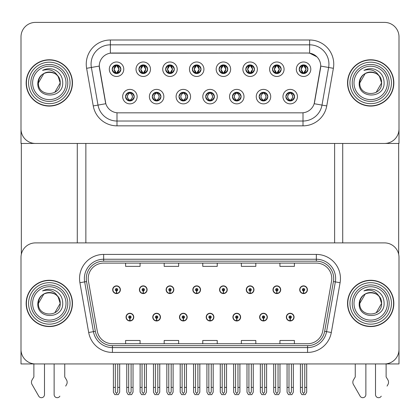 <?xml version="1.0" encoding="UTF-8"?>
<svg xmlns="http://www.w3.org/2000/svg" width="420" height="420" viewBox="0 0 420 420"><rect width="100%" height="100%" fill="white"/><g stroke="black" fill="none" stroke-linecap="round" stroke-linejoin="round"><path stroke-width="0.63" d="M206.189 317.116A3.859 3.859 0 0 0 210.047 320.975A3.859 3.859 0 0 0 213.906 317.116A3.859 3.859 0 0 0 210.047 313.257A3.859 3.859 0 0 0 206.189 317.116M232.906 317.116A3.859 3.859 0 0 0 236.765 320.975A3.859 3.859 0 0 0 240.623 317.116A3.859 3.859 0 0 0 236.765 313.257A3.859 3.859 0 0 0 232.906 317.116M179.471 317.116A3.859 3.859 0 0 0 183.33 320.975A3.859 3.859 0 0 0 187.189 317.116A3.859 3.859 0 0 0 183.33 313.257A3.859 3.859 0 0 0 179.471 317.116M152.754 317.116A3.859 3.859 0 0 0 156.613 320.975A3.859 3.859 0 0 0 160.472 317.116A3.859 3.859 0 0 0 156.613 313.257A3.859 3.859 0 0 0 152.754 317.116M126.037 317.116A3.859 3.859 0 0 0 129.895 320.975A3.859 3.859 0 0 0 133.754 317.116A3.859 3.859 0 0 0 129.895 313.257A3.859 3.859 0 0 0 126.037 317.116M259.623 317.116A3.859 3.859 0 0 0 263.482 320.975A3.859 3.859 0 0 0 267.341 317.116A3.859 3.859 0 0 0 263.482 313.257A3.859 3.859 0 0 0 259.623 317.116M272.984 289.721A3.859 3.859 0 0 0 276.843 293.58A3.859 3.859 0 0 0 280.702 289.721A3.859 3.859 0 0 0 276.843 285.863A3.859 3.859 0 0 0 272.984 289.721M246.267 289.721A3.859 3.859 0 0 0 250.126 293.58A3.859 3.859 0 0 0 253.984 289.721A3.859 3.859 0 0 0 250.126 285.863A3.859 3.859 0 0 0 246.267 289.721M219.55 289.721A3.859 3.859 0 0 0 223.409 293.58A3.859 3.859 0 0 0 227.267 289.721A3.859 3.859 0 0 0 223.409 285.863A3.859 3.859 0 0 0 219.55 289.721M192.833 289.721A3.859 3.859 0 0 0 196.691 293.58A3.859 3.859 0 0 0 200.55 289.721A3.859 3.859 0 0 0 196.691 285.863A3.859 3.859 0 0 0 192.833 289.721M166.115 289.721A3.859 3.859 0 0 0 169.974 293.58A3.859 3.859 0 0 0 173.828 289.721A3.859 3.859 0 0 0 169.974 285.863A3.859 3.859 0 0 0 166.115 289.721M139.398 289.721A3.859 3.859 0 0 0 143.257 293.58A3.859 3.859 0 0 0 147.11 289.721A3.859 3.859 0 0 0 143.257 285.863A3.859 3.859 0 0 0 139.398 289.721M112.681 289.721A3.859 3.859 0 0 0 116.534 293.58A3.859 3.859 0 0 0 120.393 289.721A3.859 3.859 0 0 0 116.534 285.863A3.859 3.859 0 0 0 112.681 289.721M286.34 317.116A3.859 3.859 0 0 0 290.199 320.975A3.859 3.859 0 0 0 294.058 317.116A3.859 3.859 0 0 0 290.199 313.257A3.859 3.859 0 0 0 286.34 317.116M299.702 289.721A3.859 3.859 0 0 0 303.56 293.58A3.859 3.859 0 0 0 307.419 289.721A3.859 3.859 0 0 0 303.56 285.863A3.859 3.859 0 0 0 299.702 289.721M399 363.946L399 257.36A14.469 14.469 0 0 0 384.531 242.897L35.469 242.897A14.469 14.469 0 0 0 21 257.36L21 363.946L399 363.946M85.864 143.451L85.864 242.897M334.619 143.451L334.619 242.897M112.198 69.232A4.342 4.342 0 0 0 116.534 73.573A4.342 4.342 0 0 0 120.876 69.232A4.342 4.342 0 0 0 116.534 64.89A4.342 4.342 0 0 0 112.198 69.232L112.235 69.232C113.096 66.869 114.219 65.699 115.615 65.725L115.322 65.063M109.305 69.232A7.234 7.234 0 0 0 116.534 76.466A7.234 7.234 0 0 0 123.769 69.232A7.234 7.234 0 0 0 116.534 61.997A7.234 7.234 0 0 0 109.305 69.232M178.988 96.621A4.342 4.342 0 0 0 183.33 100.963A4.342 4.342 0 0 0 187.672 96.621A4.342 4.342 0 0 0 183.33 92.285A4.342 4.342 0 0 0 178.988 96.621L179.03 96.621C179.855 98.963 180.978 100.128 182.411 100.133L182.926 100.133C180.054 97.792 180.054 95.456 182.926 93.114L182.411 93.114C181.004 93.088 179.881 94.258 179.03 96.621M176.096 96.621A7.234 7.234 0 0 0 183.33 103.856A7.234 7.234 0 0 0 190.565 96.621A7.234 7.234 0 0 0 183.33 89.392A7.234 7.234 0 0 0 176.096 96.621M152.271 96.621A4.342 4.342 0 0 0 156.613 100.963A4.342 4.342 0 0 0 160.954 96.621A4.342 4.342 0 0 0 156.613 92.285A4.342 4.342 0 0 0 152.271 96.621L152.313 96.621C153.137 98.963 154.261 100.128 155.694 100.133L156.209 100.133C153.337 97.792 153.337 95.456 156.209 93.114L155.694 93.114C154.287 93.088 153.163 94.258 152.313 96.621M149.378 96.621A7.234 7.234 0 0 0 156.613 103.856A7.234 7.234 0 0 0 163.847 96.621A7.234 7.234 0 0 0 156.613 89.392A7.234 7.234 0 0 0 149.378 96.621M259.145 96.621A4.342 4.342 0 0 0 263.482 100.963A4.342 4.342 0 0 0 267.824 96.621A4.342 4.342 0 0 0 263.482 92.285A4.342 4.342 0 0 0 259.145 96.621L259.182 96.621C260.006 98.963 261.135 100.128 262.568 100.133L263.078 100.133C260.206 97.792 260.206 95.456 263.078 93.114L262.568 93.114C261.161 93.088 260.033 94.258 259.182 96.621M256.247 96.621A7.234 7.234 0 0 0 263.482 103.856A7.234 7.234 0 0 0 270.716 96.621A7.234 7.234 0 0 0 263.482 89.392A7.234 7.234 0 0 0 256.247 96.621M219.067 69.232A4.342 4.342 0 0 0 223.409 73.573A4.342 4.342 0 0 0 227.745 69.232A4.342 4.342 0 0 0 223.409 64.89A4.342 4.342 0 0 0 219.067 69.232L219.109 69.232C219.965 66.869 221.093 65.699 222.49 65.725L222.196 65.063M216.174 69.232A7.234 7.234 0 0 0 223.409 76.466A7.234 7.234 0 0 0 230.643 69.232A7.234 7.234 0 0 0 223.409 61.997A7.234 7.234 0 0 0 216.174 69.232M272.501 69.232A4.342 4.342 0 0 0 276.843 73.573A4.342 4.342 0 0 0 281.185 69.232A4.342 4.342 0 0 0 276.843 64.89A4.342 4.342 0 0 0 272.501 69.232L272.543 69.232C273.399 66.869 274.528 65.699 275.924 65.725L275.63 65.063M269.608 69.232A7.234 7.234 0 0 0 276.843 76.466A7.234 7.234 0 0 0 284.078 69.232A7.234 7.234 0 0 0 276.843 61.997A7.234 7.234 0 0 0 269.608 69.232M125.554 96.621A4.342 4.342 0 0 0 129.895 100.963A4.342 4.342 0 0 0 134.237 96.621A4.342 4.342 0 0 0 129.895 92.285A4.342 4.342 0 0 0 125.554 96.621L125.596 96.621C126.42 98.963 127.544 100.128 128.977 100.133L129.491 100.133C126.62 97.792 126.62 95.456 129.491 93.114L128.977 93.114C127.57 93.088 126.441 94.258 125.596 96.621M122.661 96.621A7.234 7.234 0 0 0 129.895 103.856A7.234 7.234 0 0 0 137.13 96.621A7.234 7.234 0 0 0 129.895 89.392A7.234 7.234 0 0 0 122.661 96.621M192.35 69.232A4.342 4.342 0 0 0 196.691 73.573A4.342 4.342 0 0 0 201.028 69.232A4.342 4.342 0 0 0 196.691 64.89A4.342 4.342 0 0 0 192.35 69.232L192.392 69.232C193.247 66.869 194.371 65.699 195.773 65.725L195.473 65.063M189.457 69.232A7.234 7.234 0 0 0 196.691 76.466A7.234 7.234 0 0 0 203.926 69.232A7.234 7.234 0 0 0 196.691 61.997A7.234 7.234 0 0 0 189.457 69.232M138.915 69.232A4.342 4.342 0 0 0 143.257 73.573A4.342 4.342 0 0 0 147.593 69.232A4.342 4.342 0 0 0 143.257 64.89A4.342 4.342 0 0 0 138.915 69.232L138.957 69.232C139.813 66.869 140.936 65.699 142.338 65.725L142.039 65.063M136.022 69.232A7.234 7.234 0 0 0 143.257 76.466A7.234 7.234 0 0 0 150.486 69.232A7.234 7.234 0 0 0 143.257 61.997A7.234 7.234 0 0 0 136.022 69.232M165.632 69.232A4.342 4.342 0 0 0 169.974 73.573A4.342 4.342 0 0 0 174.31 69.232A4.342 4.342 0 0 0 169.974 64.89A4.342 4.342 0 0 0 165.632 69.232L165.674 69.232C166.53 66.869 167.653 65.699 169.055 65.725L168.756 65.063M162.74 69.232A7.234 7.234 0 0 0 169.974 76.466A7.234 7.234 0 0 0 177.209 69.232A7.234 7.234 0 0 0 169.974 61.997A7.234 7.234 0 0 0 162.74 69.232M232.423 96.621A4.342 4.342 0 0 0 236.765 100.963A4.342 4.342 0 0 0 241.106 96.621A4.342 4.342 0 0 0 236.765 92.285A4.342 4.342 0 0 0 232.423 96.621L232.465 96.621C233.289 98.963 234.418 100.128 235.851 100.133L236.36 100.133C233.489 97.792 233.489 95.456 236.36 93.114L235.851 93.114C234.444 93.088 233.315 94.258 232.465 96.621M229.53 96.621A7.234 7.234 0 0 0 236.765 103.856A7.234 7.234 0 0 0 243.999 96.621A7.234 7.234 0 0 0 236.765 89.392A7.234 7.234 0 0 0 229.53 96.621M205.706 96.621A4.342 4.342 0 0 0 210.047 100.963A4.342 4.342 0 0 0 214.389 96.621A4.342 4.342 0 0 0 210.047 92.285A4.342 4.342 0 0 0 205.706 96.621L205.748 96.621C206.572 98.963 207.701 100.128 209.129 100.133L209.643 100.133C206.771 97.792 206.771 95.456 209.643 93.114L209.129 93.114C207.722 93.088 206.598 94.258 205.748 96.621M202.813 96.621A7.234 7.234 0 0 0 210.047 103.856A7.234 7.234 0 0 0 217.282 96.621A7.234 7.234 0 0 0 210.047 89.392A7.234 7.234 0 0 0 202.813 96.621M299.219 69.232A4.342 4.342 0 0 0 303.56 73.573A4.342 4.342 0 0 0 307.902 69.232A4.342 4.342 0 0 0 303.56 64.89A4.342 4.342 0 0 0 299.219 69.232L299.26 69.232C300.116 66.869 301.245 65.699 302.642 65.725L302.348 65.063M296.326 69.232A7.234 7.234 0 0 0 303.56 76.466A7.234 7.234 0 0 0 310.795 69.232A7.234 7.234 0 0 0 303.56 61.997A7.234 7.234 0 0 0 296.326 69.232M245.784 69.232A4.342 4.342 0 0 0 250.126 73.573A4.342 4.342 0 0 0 254.468 69.232A4.342 4.342 0 0 0 250.126 64.89A4.342 4.342 0 0 0 245.784 69.232L245.826 69.232C246.682 66.869 247.81 65.699 249.207 65.725L248.913 65.063M242.891 69.232A7.234 7.234 0 0 0 250.126 76.466A7.234 7.234 0 0 0 257.36 69.232A7.234 7.234 0 0 0 250.126 61.997A7.234 7.234 0 0 0 242.891 69.232M285.863 96.621A4.342 4.342 0 0 0 290.199 100.963A4.342 4.342 0 0 0 294.541 96.621A4.342 4.342 0 0 0 290.199 92.285A4.342 4.342 0 0 0 285.863 96.621L285.899 96.621C286.724 98.963 287.852 100.128 289.286 100.133L289.8 100.133C286.928 97.792 286.928 95.456 289.8 93.114L289.286 93.114C287.879 93.088 286.75 94.258 285.899 96.621M282.965 96.621A7.234 7.234 0 0 0 290.199 103.856A7.234 7.234 0 0 0 297.433 96.621A7.234 7.234 0 0 0 290.199 89.392A7.234 7.234 0 0 0 282.965 96.621M99.272 66.05A13.02 13.02 0 0 0 99.472 68.308L105.42 102.065A13.02 13.02 0 0 0 118.246 112.828L301.754 112.828A13.02 13.02 0 0 0 314.58 102.065L320.528 68.308A13.02 13.02 0 0 0 307.708 53.025L112.292 53.025A13.02 13.02 0 0 0 99.272 66.05L99.414 64.118M21 36.871L21 143.451L399 143.451L399 36.871A14.469 14.469 0 0 0 384.531 22.402L35.469 22.402A14.469 14.469 0 0 0 21 36.871L21 128.982A14.469 14.469 0 0 0 35.469 143.451L384.531 143.451A14.469 14.469 0 0 0 399 128.982L399 36.871M26.161 303.419A23.147 23.147 0 0 0 49.308 326.566A23.147 23.147 0 0 0 72.455 303.419A23.147 23.147 0 0 0 49.308 280.271A23.147 23.147 0 0 0 26.161 303.419M347.545 303.419A23.147 23.147 0 0 0 370.692 326.566A23.147 23.147 0 0 0 393.839 303.419A23.147 23.147 0 0 0 370.692 280.271A23.147 23.147 0 0 0 347.545 303.419M88.226 278.534A15.435 15.435 0 0 1 103.661 263.104L316.339 263.104A15.435 15.435 0 0 1 331.538 281.216L322.76 330.986A15.435 15.435 0 0 1 307.566 343.739L112.434 343.739A15.435 15.435 0 0 1 97.24 330.986L88.463 281.216A15.435 15.435 0 0 1 88.226 278.534M86.299 278.534A17.362 17.362 0 0 0 86.562 281.547L95.34 331.317A17.362 17.362 0 0 0 112.434 345.665L307.566 345.665A17.362 17.362 0 0 0 324.66 331.317L333.438 281.547A17.362 17.362 0 0 0 316.339 261.172L103.661 261.172A17.362 17.362 0 0 0 86.299 278.534M79.916 282.723A24.113 24.113 0 0 1 103.661 254.42L316.339 254.42A24.113 24.113 0 0 1 340.084 282.723L331.312 332.493A24.113 24.113 0 0 1 307.566 352.417L112.434 352.417A24.113 24.113 0 0 1 88.688 332.493L79.916 282.723L84.662 281.883A19.289 19.289 0 0 1 103.661 259.245L316.339 259.245A19.289 19.289 0 0 1 335.339 281.883L326.56 331.653A19.289 19.289 0 0 1 307.566 347.597L112.434 347.597A19.289 19.289 0 0 1 93.439 331.653L84.662 281.883A19.289 19.289 0 0 1 84.367 278.534M384.531 242.897L35.469 242.897M21 257.36L21 349.477A14.469 14.469 0 0 0 35.469 363.946L384.531 363.946A14.469 14.469 0 0 0 399 349.477L399 257.36M202.766 263.104L202.766 266.369L217.234 266.369L217.234 263.104M164.183 263.104L164.183 266.369L178.652 266.369L178.652 263.104M125.601 263.104L125.601 266.369L140.07 266.369L140.07 263.104M241.348 263.104L241.348 266.369L255.817 266.369L255.817 263.104M279.93 263.104L279.93 266.369L294.399 266.369L294.399 263.104M217.234 343.739L217.234 340.473L202.766 340.473L202.766 343.739M178.652 343.739L178.652 340.473L164.183 340.473L164.183 343.739M140.07 343.739L140.07 340.473L125.601 340.473L125.601 343.739M255.817 343.739L255.817 340.473L241.348 340.473L241.348 343.739M294.399 343.739L294.399 340.473L279.93 340.473L279.93 343.739M26.161 82.929A23.147 23.147 0 0 0 49.308 106.076A23.147 23.147 0 0 0 72.455 82.929A23.147 23.147 0 0 0 49.308 59.777A23.147 23.147 0 0 0 26.161 82.929M347.545 82.929A23.147 23.147 0 0 0 370.692 106.076A23.147 23.147 0 0 0 393.839 82.929A23.147 23.147 0 0 0 370.692 59.777A23.147 23.147 0 0 0 347.545 82.929M110.365 40.005L309.635 40.005A24.113 24.113 0 0 1 333.385 68.308L326.75 105.924A24.113 24.113 0 0 1 303.004 125.848L116.996 125.848A24.113 24.113 0 0 1 93.251 105.924L86.614 68.308A24.113 24.113 0 0 1 110.365 40.005L110.365 44.83L309.635 44.83A19.289 19.289 0 0 1 328.634 67.468L321.998 105.084A19.289 19.289 0 0 1 303.004 121.028L116.996 121.028A19.289 19.289 0 0 1 98.002 105.084L91.366 67.468A19.289 19.289 0 0 1 110.365 44.83L110.365 53.172L307.708 53.025L309.635 53.172L316.911 56.842M301.754 112.828L118.246 112.828M333.385 68.308L320.728 66.076L314.176 103.709L326.75 105.924M93.251 105.924L105.824 103.709L99.272 66.076L91.366 67.468A19.289 19.289 0 0 1 91.072 64.118M314.58 102.065L314.501 102.48M105.499 102.48L105.42 102.065M384.531 22.402L35.469 22.402M291.406 363.946L291.406 391.86L290.199 393.582L288.997 391.86L288.997 387.382L287.065 387.382L287.065 392.207L288.456 394.616L291.942 394.616L293.333 392.207L293.333 363.946M290.147 318.318L290.042 320.728A3.617 3.617 0 0 1 286.582 317.116A3.617 3.617 0 0 1 290.199 313.498A3.617 3.617 0 0 1 293.816 317.116A3.617 3.617 0 0 1 290.356 320.728L290.252 318.318A1.208 1.208 0 0 0 291.406 317.116A1.208 1.208 0 0 0 290.199 315.908A1.208 1.208 0 0 0 288.997 317.116A1.208 1.208 0 0 0 290.147 318.318L290.178 317.599A0.483 0.483 0 0 1 289.716 317.116A0.483 0.483 0 0 1 290.199 316.633A0.483 0.483 0 0 1 290.682 317.116A0.483 0.483 0 0 1 290.22 317.599L290.252 318.318M287.065 363.946L287.065 387.382M288.997 363.946L288.997 387.382M291.406 387.382L293.333 387.382M304.768 363.946L304.768 391.86L303.56 393.582L302.353 391.86L302.353 387.382L300.426 387.382L300.426 392.207L301.817 394.616L305.303 394.616L306.695 392.207L306.695 363.946M303.508 290.929L303.403 293.339A3.617 3.617 0 0 1 299.943 289.721A3.617 3.617 0 0 1 303.56 286.104A3.617 3.617 0 0 1 307.178 289.721A3.617 3.617 0 0 1 303.718 293.339L303.613 290.929A1.208 1.208 0 0 0 304.768 289.721A1.208 1.208 0 0 0 303.56 288.519A1.208 1.208 0 0 0 302.353 289.721A1.208 1.208 0 0 0 303.508 290.929L303.539 290.204A0.483 0.483 0 0 1 303.077 289.721A0.483 0.483 0 0 1 303.56 289.238A0.483 0.483 0 0 1 304.043 289.721A0.483 0.483 0 0 1 303.581 290.204L303.613 290.929M300.426 363.946L300.426 387.382M302.353 363.946L302.353 387.382M304.768 387.382L306.695 387.382M264.689 363.946L264.689 391.86L263.482 393.582L262.279 391.86L262.279 387.382L260.348 387.382L260.348 392.207L261.739 394.616L265.225 394.616L266.616 392.207L266.616 363.946M263.429 318.318L263.324 320.728A3.617 3.617 0 0 1 259.865 317.116A3.617 3.617 0 0 1 263.482 313.498A3.617 3.617 0 0 1 267.099 317.116A3.617 3.617 0 0 1 263.639 320.728L263.534 318.318A1.208 1.208 0 0 0 264.689 317.116A1.208 1.208 0 0 0 263.482 315.908A1.208 1.208 0 0 0 262.279 317.116A1.208 1.208 0 0 0 263.429 318.318L263.461 317.599A0.483 0.483 0 0 1 262.999 317.116A0.483 0.483 0 0 1 263.482 316.633A0.483 0.483 0 0 1 263.965 317.116A0.483 0.483 0 0 1 263.503 317.599L263.534 318.318M260.348 363.946L260.348 387.382M262.279 363.946L262.279 387.382M264.689 387.382L266.616 387.382M237.972 363.946L237.972 391.86L236.765 393.582L235.562 391.86L235.562 387.382L233.63 387.382L233.63 392.207L235.022 394.616L238.508 394.616L239.899 392.207L239.899 363.946M236.712 318.318L236.607 320.728A3.617 3.617 0 0 1 233.147 317.116A3.617 3.617 0 0 1 236.765 313.498A3.617 3.617 0 0 1 240.382 317.116A3.617 3.617 0 0 1 236.922 320.728L236.817 318.318A1.208 1.208 0 0 0 237.972 317.116A1.208 1.208 0 0 0 236.765 315.908A1.208 1.208 0 0 0 235.562 317.116A1.208 1.208 0 0 0 236.712 318.318L236.744 317.599A0.483 0.483 0 0 1 236.282 317.116A0.483 0.483 0 0 1 236.765 316.633A0.483 0.483 0 0 1 237.248 317.116A0.483 0.483 0 0 1 236.786 317.599L236.817 318.318M233.63 363.946L233.63 387.382M235.562 363.946L235.562 387.382M237.972 387.382L239.899 387.382M211.255 363.946L211.255 391.86L210.047 393.582L208.845 391.86L208.845 387.382L206.913 387.382L206.913 392.207L208.304 394.616L211.79 394.616L213.181 392.207L213.181 363.946M209.995 318.318L209.89 320.728A3.617 3.617 0 0 1 206.43 317.116A3.617 3.617 0 0 1 210.047 313.498A3.617 3.617 0 0 1 213.665 317.116A3.617 3.617 0 0 1 210.205 320.728L210.1 318.318A1.208 1.208 0 0 0 211.255 317.116A1.208 1.208 0 0 0 210.047 315.908A1.208 1.208 0 0 0 208.845 317.116A1.208 1.208 0 0 0 209.995 318.318L210.026 317.599A0.483 0.483 0 0 1 209.564 317.116A0.483 0.483 0 0 1 210.047 316.633A0.483 0.483 0 0 1 210.53 317.116A0.483 0.483 0 0 1 210.068 317.599L210.1 318.318M206.913 363.946L206.913 387.382M208.845 363.946L208.845 387.382M211.255 387.382L213.181 387.382M278.045 363.946L278.045 391.86L276.843 393.582L275.635 391.86L275.635 387.382L273.709 387.382L273.709 392.207L275.1 394.616L278.586 394.616L279.977 392.207L279.977 363.946M276.791 290.929L276.685 293.339A3.617 3.617 0 0 1 273.226 289.721A3.617 3.617 0 0 1 276.843 286.104A3.617 3.617 0 0 1 280.46 289.721A3.617 3.617 0 0 1 277 293.339L276.895 290.929A1.208 1.208 0 0 0 278.045 289.721A1.208 1.208 0 0 0 276.843 288.519A1.208 1.208 0 0 0 275.635 289.721A1.208 1.208 0 0 0 276.791 290.929L276.822 290.204A0.483 0.483 0 0 1 276.36 289.721A0.483 0.483 0 0 1 276.843 289.238A0.483 0.483 0 0 1 277.326 289.721A0.483 0.483 0 0 1 276.864 290.204L276.895 290.929M273.709 363.946L273.709 387.382M275.635 363.946L275.635 387.382M278.045 387.382L279.977 387.382M251.328 363.946L251.328 391.86L250.126 393.582L248.918 391.86L248.918 387.382L246.992 387.382L246.992 392.207L248.383 394.616L251.869 394.616L253.26 392.207L253.26 363.946M250.073 290.929L249.968 293.339A3.617 3.617 0 0 1 246.509 289.721A3.617 3.617 0 0 1 250.126 286.104A3.617 3.617 0 0 1 253.743 289.721A3.617 3.617 0 0 1 250.283 293.339L250.178 290.929A1.208 1.208 0 0 0 251.328 289.721A1.208 1.208 0 0 0 250.126 288.519A1.208 1.208 0 0 0 248.918 289.721A1.208 1.208 0 0 0 250.073 290.929L250.105 290.204A0.483 0.483 0 0 1 249.643 289.721A0.483 0.483 0 0 1 250.126 289.238A0.483 0.483 0 0 1 250.609 289.721A0.483 0.483 0 0 1 250.147 290.204L250.178 290.929M246.992 363.946L246.992 387.382M248.918 363.946L248.918 387.382M251.328 387.382L253.26 387.382M224.611 363.946L224.611 391.86L223.409 393.582L222.201 391.86L222.201 387.382L220.274 387.382L220.274 392.207L221.666 394.616L225.152 394.616L226.543 392.207L226.543 363.946M223.356 290.929L223.251 293.339A3.617 3.617 0 0 1 219.791 289.721A3.617 3.617 0 0 1 223.409 286.104A3.617 3.617 0 0 1 227.026 289.721A3.617 3.617 0 0 1 223.566 293.339L223.461 290.929A1.208 1.208 0 0 0 224.611 289.721A1.208 1.208 0 0 0 223.409 288.519A1.208 1.208 0 0 0 222.201 289.721A1.208 1.208 0 0 0 223.356 290.929L223.388 290.204A0.483 0.483 0 0 1 222.925 289.721A0.483 0.483 0 0 1 223.409 289.238A0.483 0.483 0 0 1 223.892 289.721A0.483 0.483 0 0 1 223.429 290.204L223.461 290.929M220.274 363.946L220.274 387.382M222.201 363.946L222.201 387.382M224.611 387.382L226.543 387.382M197.894 363.946L197.894 391.86L196.691 393.582L195.484 391.86L195.484 387.382L193.557 387.382L193.557 392.207L194.948 394.616L198.434 394.616L199.826 392.207L199.826 363.946M196.639 290.929L196.534 293.339A3.617 3.617 0 0 1 193.074 289.721A3.617 3.617 0 0 1 196.691 286.104A3.617 3.617 0 0 1 200.309 289.721A3.617 3.617 0 0 1 196.849 293.339L196.744 290.929A1.208 1.208 0 0 0 197.894 289.721A1.208 1.208 0 0 0 196.691 288.519A1.208 1.208 0 0 0 195.484 289.721A1.208 1.208 0 0 0 196.639 290.929L196.67 290.204A0.483 0.483 0 0 1 196.208 289.721A0.483 0.483 0 0 1 196.691 289.238A0.483 0.483 0 0 1 197.174 289.721A0.483 0.483 0 0 1 196.712 290.204L196.744 290.929M193.557 363.946L193.557 387.382M195.484 363.946L195.484 387.382M197.894 387.382L199.826 387.382M290.95 100.9L290.603 100.133L291.118 100.133C292.525 100.16 293.654 98.989 294.499 96.616C293.675 94.285 292.546 93.114 291.118 93.114L291.412 92.458M290.95 92.348L290.603 93.114L291.118 93.114M290.603 100.133L290.462 100.128C293.407 97.792 293.407 95.456 290.462 93.114L290.824 92.327L290.462 93.114C293.512 95.456 293.512 97.792 290.456 100.128L290.603 100.133C293.475 97.792 293.475 95.456 290.603 93.114M289.942 100.128L289.942 100.128C286.892 97.792 286.892 95.456 289.942 93.114C286.996 95.456 286.996 97.792 289.942 100.128M289.8 93.114L289.454 92.348M307.902 69.232L307.86 69.232C307.025 66.895 305.897 65.73 304.479 65.725L303.965 65.725L306.154 69.232L303.965 72.733L304.479 72.733L304.773 73.4M302.81 64.953L303.156 65.725L302.642 65.725M303.823 65.725L303.823 65.725C306.511 65.819 306.6 72.287 303.818 72.733L304.18 73.526L303.823 72.733L306.07 69.232L303.823 65.725L304.185 64.937L303.818 65.725M307.86 69.232C306.989 71.61 305.865 72.781 304.479 72.733M303.156 65.725L300.967 69.232L303.156 72.733L302.642 72.733C301.287 72.823 300.158 71.657 299.26 69.232M303.156 72.733L301.051 69.232L303.298 65.725C300.605 65.819 300.52 72.287 303.303 72.733L302.81 73.505M21.336 143.451L21.336 254.258M77.28 143.451L77.28 242.897M342.72 143.451L342.72 242.897M398.664 143.451L398.664 254.258M264.233 100.9L263.886 100.133L264.401 100.133C265.808 100.16 266.936 98.989 267.781 96.616C266.957 94.285 265.829 93.114 264.401 93.114L264.695 92.458M264.233 92.348L263.886 93.114L264.401 93.114M263.886 100.133L263.744 100.128C266.69 97.792 266.69 95.456 263.744 93.114L264.107 92.327L263.744 93.114C266.795 95.456 266.795 97.792 263.739 100.128L263.886 100.133C266.758 97.792 266.758 95.456 263.886 93.114M263.225 100.128L263.225 100.128C260.174 97.792 260.174 95.456 263.225 93.114C260.274 95.456 260.274 97.792 263.225 100.128M263.078 93.114L262.736 92.348M237.51 100.9L237.169 100.133L237.683 100.133C239.09 100.16 240.219 98.989 241.064 96.616C240.24 94.285 239.111 93.114 237.683 93.114L237.977 92.458M237.51 92.348L237.169 93.114L237.683 93.114M237.169 93.114L237.169 93.114C240.041 95.456 240.041 97.792 237.169 100.133L237.027 100.128C239.972 97.792 239.972 95.456 237.027 93.114L237.389 92.327L237.022 93.114C240.077 95.456 240.077 97.792 237.022 100.128M236.507 100.128L236.507 100.128C233.457 97.792 233.457 95.456 236.507 93.114C233.557 95.456 233.557 97.792 236.507 100.128M236.36 93.114L236.019 92.348M210.793 100.9L210.452 100.133L210.966 100.133C212.373 100.16 213.502 98.989 214.347 96.616C213.523 94.285 212.394 93.114 210.966 93.114L211.26 92.458M210.793 92.348L210.452 93.114L210.966 93.114M210.452 93.114L210.452 93.114C213.323 95.456 213.323 97.792 210.452 100.133L210.31 100.128C213.255 97.792 213.255 95.456 210.31 93.114L210.672 92.327M210.452 100.133L210.31 100.128C213.355 97.792 213.355 95.456 210.304 93.114L210.667 92.327M209.785 100.128L209.785 100.128C206.74 97.792 206.74 95.456 209.79 93.114C206.84 95.456 206.84 97.792 209.785 100.128M209.643 93.114L209.302 92.348M281.185 69.232L281.143 69.232C280.308 66.895 279.179 65.73 277.762 65.725L277.247 65.725L279.437 69.232L277.247 72.733L277.762 72.733L278.056 73.4M276.092 64.953L276.439 65.725L275.924 65.725M277.106 65.725L277.106 65.725C279.794 65.819 279.883 72.287 277.1 72.733L277.463 73.526L277.106 72.733L279.347 69.232L277.106 65.725L277.468 64.937L277.1 65.725M281.143 69.232C280.271 71.61 279.148 72.781 277.762 72.733M276.439 65.725L274.25 69.232L276.439 72.733L275.924 72.733C274.57 72.823 273.441 71.657 272.543 69.232M276.439 72.733L274.334 69.232L276.581 65.725L276.218 64.937L276.586 65.725C273.887 65.819 273.803 72.287 276.586 72.733L276.092 73.505M254.468 69.232L254.425 69.232C253.591 66.895 252.462 65.73 251.045 65.725L250.53 65.725L252.719 69.232L250.53 72.733L251.045 72.733L251.339 73.4M249.375 64.953L249.722 65.725L249.207 65.725M250.388 65.725L250.745 64.937L250.383 65.725C253.076 65.819 253.166 72.287 250.383 72.733L250.745 73.526L250.388 72.733L252.63 69.232L250.388 65.725M254.425 69.232C253.554 71.61 252.43 72.781 251.045 72.733M249.722 65.725L247.532 69.232L249.722 72.733L249.207 72.733C247.853 72.823 246.724 71.657 245.826 69.232M249.722 72.733L247.616 69.232L249.863 65.725C247.17 65.819 247.086 72.287 249.869 72.733L249.375 73.505M227.745 69.232L227.708 69.232C226.874 66.895 225.745 65.73 224.327 65.725L223.813 65.725L226.002 69.232L223.813 72.733L224.327 72.733L224.621 73.4M222.658 64.953L223.004 65.725L222.49 65.725M223.671 65.725L223.671 65.725C226.359 65.819 226.448 72.287 223.666 72.733L224.028 73.526L223.671 72.733L225.913 69.232L223.671 65.725L224.028 64.937L223.666 65.725M227.708 69.232C226.837 71.61 225.713 72.781 224.327 72.733M223.004 65.725L220.815 69.232L223.004 72.733L222.49 72.733C221.135 72.823 220.007 71.657 219.109 69.232M223.004 72.733L220.899 69.232L223.146 65.725C220.453 65.819 220.369 72.287 223.146 72.733L222.658 73.505M201.028 69.232L200.991 69.232C200.151 66.895 199.028 65.73 197.61 65.725L197.096 65.725L199.285 69.232L197.096 72.733L197.61 72.733L197.904 73.4M195.941 64.953L196.287 65.725L195.773 65.725M196.954 65.725L196.954 65.725C199.642 65.819 199.726 72.287 196.948 72.733L197.311 73.526L196.954 72.733L199.196 69.232L196.954 65.725L197.311 64.937L196.948 65.725M200.991 69.232C200.12 71.61 198.991 72.781 197.61 72.733M196.287 65.725L194.098 69.232L196.287 72.733L195.773 72.733C194.413 72.823 193.289 71.657 192.392 69.232M196.287 72.733L194.182 69.232L196.429 65.725C193.736 65.819 193.652 72.287 196.429 72.733L195.941 73.505M54.133 363.946L54.133 394.622L54.133 363.946M44.489 363.946L44.489 394.622A3.082 3.082 0 0 1 38.74 396.165L31.815 384.069A4.825 4.825 0 0 1 32.162 379.769L33.878 376.94L32.162 379.769M65.688 386.096L66.806 384.069A4.825 4.825 0 0 0 66.454 379.769L64.743 376.94L64.743 363.946M59.876 396.165A3.082 3.082 0 0 1 54.133 394.622M33.878 363.946L33.878 376.94M66.454 379.769L64.743 376.94M375.512 363.946L375.512 394.622L375.512 363.946M365.867 363.946L365.867 394.622A3.082 3.082 0 0 1 360.124 396.165L353.194 384.069A4.825 4.825 0 0 1 353.546 379.769L355.257 376.94L353.546 379.769M387.072 386.096L388.185 384.069A4.825 4.825 0 0 0 387.839 379.769L386.122 376.94L386.122 363.946M381.26 396.165A3.082 3.082 0 0 1 375.512 394.622M355.257 363.946L355.257 376.94M387.839 379.769L386.122 376.94M65.998 303.419A16.69 16.69 0 0 1 49.308 320.108A16.69 16.69 0 0 1 32.618 303.419A16.69 16.69 0 0 1 49.308 286.729A16.69 16.69 0 0 1 65.998 303.419M26.402 303.419A22.906 22.906 0 0 1 49.308 280.513A22.906 22.906 0 0 1 72.219 303.419A22.906 22.906 0 0 1 49.308 326.324A22.906 22.906 0 0 1 26.402 303.419M58.144 297.029L60.212 303.419C60.879 317.483 37.737 317.483 38.409 303.419C37.742 289.354 60.879 289.354 60.212 303.419C60.879 317.483 37.737 317.483 38.409 303.419C37.737 289.354 60.879 289.354 60.212 303.419L58.144 297.029C54.584 291.023 49.392 288.981 42.556 290.908C45.964 289.133 49.518 288.745 53.219 289.753C59.446 292.199 62.617 296.751 62.732 303.419C63.194 319.305 36.677 319.704 37.826 303.419C38.089 299.717 39.753 296.798 42.814 294.661A10.904 10.904 0 0 1 58.144 297.029L58.753 297.969M60.212 303.419L54.758 312.863M38.409 303.419L43.859 293.979L38.409 303.419C38.425 300.562 39.449 298.032 41.486 295.827M65.998 82.929A16.69 16.69 0 0 1 49.308 99.619A16.69 16.69 0 0 1 32.618 82.929A16.69 16.69 0 0 1 49.308 66.239A16.69 16.69 0 0 1 65.998 82.929M26.402 82.929A22.906 22.906 0 0 1 49.308 60.018A22.906 22.906 0 0 1 72.219 82.929A22.906 22.906 0 0 1 49.308 105.835A22.906 22.906 0 0 1 26.402 82.929M58.144 76.54L60.212 82.929C60.879 96.994 37.737 96.994 38.409 82.929C37.742 68.864 60.879 68.864 60.212 82.929C60.879 96.994 37.737 96.994 38.409 82.929C37.737 68.864 60.879 68.864 60.212 82.929L58.144 76.54C54.584 70.529 49.392 68.492 42.556 70.418C45.964 68.639 49.518 68.255 53.219 69.258C59.446 71.705 62.617 76.261 62.732 82.929C63.194 98.816 36.677 99.215 37.826 82.929C38.089 79.228 39.753 76.309 42.814 74.172A10.904 10.904 0 0 1 58.144 76.54L58.753 77.474M60.212 82.929L54.758 92.368M38.409 82.929L43.859 73.484L38.409 82.929C38.425 80.068 39.449 77.537 41.486 75.338M387.382 303.419A16.69 16.69 0 0 1 370.692 320.108A16.69 16.69 0 0 1 354.002 303.419A16.69 16.69 0 0 1 370.692 286.729A16.69 16.69 0 0 1 387.382 303.419M347.781 303.419A22.906 22.906 0 0 1 370.692 280.513A22.906 22.906 0 0 1 393.598 303.419A22.906 22.906 0 0 1 370.692 326.324A22.906 22.906 0 0 1 347.781 303.419M379.522 297.029L381.591 303.419C382.263 317.483 359.121 317.483 359.788 303.419C359.121 289.354 382.263 289.354 381.591 303.419C382.263 317.483 359.121 317.483 359.788 303.419C359.121 289.354 382.263 289.354 381.591 303.419L379.522 297.029C375.968 291.023 370.771 288.981 363.941 290.908C367.348 289.133 370.902 288.745 374.603 289.753C380.825 292.199 383.995 296.751 384.116 303.419C384.573 319.305 358.06 319.704 359.21 303.419C359.473 299.717 361.137 296.798 364.198 294.661A10.904 10.904 0 0 1 379.522 297.029L380.131 297.969M381.591 303.419L376.142 312.863M359.788 303.419L365.243 293.979L359.788 303.419C359.804 300.562 360.832 298.032 362.864 295.827M387.382 82.929A16.69 16.69 0 0 1 370.692 99.619A16.69 16.69 0 0 1 354.002 82.929A16.69 16.69 0 0 1 370.692 66.239A16.69 16.69 0 0 1 387.382 82.929M347.781 82.929A22.906 22.906 0 0 1 370.692 60.018A22.906 22.906 0 0 1 393.598 82.929A22.906 22.906 0 0 1 370.692 105.835A22.906 22.906 0 0 1 347.781 82.929M379.522 76.54L381.591 82.929C382.263 96.994 359.121 96.994 359.788 82.929C359.121 68.864 382.263 68.864 381.591 82.929C382.263 96.994 359.121 96.994 359.788 82.929C359.121 68.864 382.263 68.864 381.591 82.929L379.522 76.54C375.968 70.529 370.771 68.492 363.941 70.418C367.348 68.639 370.902 68.255 374.603 69.258C380.825 71.705 383.995 76.261 384.116 82.929C384.573 98.816 358.06 99.215 359.21 82.929C359.473 79.228 361.137 76.309 364.198 74.172A10.904 10.904 0 0 1 379.522 76.54L380.131 77.474M381.591 82.929L376.142 92.368M359.788 82.929L365.243 73.484L359.788 82.929C359.804 80.068 360.832 77.537 362.864 75.338M184.076 100.9L183.734 100.133L184.249 100.133C185.656 100.16 186.784 98.989 187.63 96.616C186.805 94.285 185.677 93.114 184.249 93.114L184.543 92.458M184.076 92.348L183.734 93.114L184.249 93.114M183.734 100.133L183.593 100.128C186.538 97.792 186.538 95.456 183.593 93.114L183.955 92.327L183.593 93.114C186.638 95.456 186.638 97.792 183.587 100.128L183.734 100.133C186.606 97.792 186.606 95.456 183.734 93.114M183.067 100.128L183.067 100.128C180.023 97.792 180.023 95.456 183.073 93.114C180.122 95.456 180.122 97.792 183.067 100.128M182.926 93.114L182.584 92.348M157.358 100.9L157.017 100.133L157.531 100.133C158.939 100.16 160.067 98.989 160.912 96.616C160.088 94.285 158.959 93.114 157.531 93.114L157.826 92.458M157.358 92.348L157.017 93.114L157.531 93.114M157.017 100.133L156.875 100.128C159.821 97.792 159.821 95.456 156.875 93.114L157.238 92.327L156.875 93.114C159.92 95.456 159.92 97.792 156.87 100.128L157.017 100.133C159.889 97.792 159.889 95.456 157.017 93.114M156.35 100.128L156.35 100.128C153.305 97.792 153.305 95.456 156.356 93.114C153.405 95.456 153.405 97.792 156.35 100.128M156.209 93.114L155.867 92.348M130.641 100.9L130.3 100.133L130.814 100.133C132.221 100.16 133.35 98.989 134.195 96.616C133.371 94.285 132.242 93.114 130.814 93.114L131.108 92.458M130.641 92.348L130.3 93.114L130.814 93.114M130.3 100.133L130.158 100.128C133.103 97.792 133.103 95.456 130.158 93.114L130.52 92.327L130.158 93.114C133.203 95.456 133.203 97.792 130.153 100.128L130.3 100.133C133.172 97.792 133.172 95.456 130.3 93.114M129.633 100.128L129.633 100.128C126.688 97.792 126.688 95.456 129.633 93.114L129.276 92.327L129.638 93.114C126.588 95.456 126.588 97.792 129.638 100.128M129.491 93.114L129.15 92.348M184.537 363.946L184.537 391.86L183.33 393.582L182.123 391.86L182.123 387.382L180.196 387.382L180.196 392.207L181.587 394.616L185.073 394.616L186.464 392.207L186.464 363.946M183.278 318.318L183.172 320.728A3.617 3.617 0 0 1 179.713 317.116A3.617 3.617 0 0 1 183.33 313.498A3.617 3.617 0 0 1 186.947 317.116A3.617 3.617 0 0 1 183.488 320.728L183.383 318.318A1.208 1.208 0 0 0 184.537 317.116A1.208 1.208 0 0 0 183.33 315.908A1.208 1.208 0 0 0 182.123 317.116A1.208 1.208 0 0 0 183.278 318.318L183.309 317.599A0.483 0.483 0 0 1 182.847 317.116A0.483 0.483 0 0 1 183.33 316.633A0.483 0.483 0 0 1 183.813 317.116A0.483 0.483 0 0 1 183.351 317.599L183.383 318.318M180.196 363.946L180.196 387.382M182.123 363.946L182.123 387.382M184.537 387.382L186.464 387.382M157.82 363.946L157.82 391.86L156.613 393.582L155.405 391.86L155.405 387.382L153.478 387.382L153.478 392.207L154.87 394.616L158.356 394.616L159.747 392.207L159.747 363.946M156.56 318.318L156.455 320.728A3.617 3.617 0 0 1 152.996 317.116A3.617 3.617 0 0 1 156.613 313.498A3.617 3.617 0 0 1 160.23 317.116A3.617 3.617 0 0 1 156.77 320.728L156.665 318.318A1.208 1.208 0 0 0 157.82 317.116A1.208 1.208 0 0 0 156.613 315.908A1.208 1.208 0 0 0 155.405 317.116A1.208 1.208 0 0 0 156.56 318.318L156.592 317.599A0.483 0.483 0 0 1 156.13 317.116A0.483 0.483 0 0 1 156.613 316.633A0.483 0.483 0 0 1 157.096 317.116A0.483 0.483 0 0 1 156.634 317.599L156.665 318.318M153.478 363.946L153.478 387.382M155.405 363.946L155.405 387.382M157.82 387.382L159.747 387.382M131.103 363.946L131.103 391.86L129.895 393.582L128.688 391.86L128.688 387.382L126.761 387.382L126.761 392.207L128.153 394.616L131.639 394.616L133.03 392.207L133.03 363.946M129.843 318.318L129.738 320.728A3.617 3.617 0 0 1 126.278 317.116A3.617 3.617 0 0 1 129.895 313.498A3.617 3.617 0 0 1 133.513 317.116A3.617 3.617 0 0 1 130.053 320.728L129.948 318.318A1.208 1.208 0 0 0 131.103 317.116A1.208 1.208 0 0 0 129.895 315.908A1.208 1.208 0 0 0 128.688 317.116A1.208 1.208 0 0 0 129.843 318.318L129.875 317.599A0.483 0.483 0 0 1 129.412 317.116A0.483 0.483 0 0 1 129.895 316.633A0.483 0.483 0 0 1 130.379 317.116A0.483 0.483 0 0 1 129.917 317.599L129.948 318.318M126.761 363.946L126.761 387.382M128.688 363.946L128.688 387.382M131.103 387.382L133.03 387.382M174.31 69.232L174.274 69.232C173.434 66.895 172.31 65.73 170.893 65.725L170.378 65.725L172.567 69.232L170.378 72.733L170.893 72.733L171.187 73.4M169.223 64.953L169.565 65.725L169.055 65.725M170.237 65.725L170.237 65.725C172.924 65.819 173.009 72.287 170.231 72.733L170.594 73.526L170.237 72.733L172.478 69.232L170.237 65.725L170.594 64.937L170.231 65.725M174.274 69.232C173.402 71.61 172.274 72.781 170.893 72.733M169.565 65.725L167.381 69.232L169.565 72.733L169.055 72.733C167.696 72.823 166.572 71.657 165.674 69.232M169.565 72.733L167.465 69.232L169.712 65.725C167.018 65.819 166.934 72.287 169.712 72.733L169.223 73.505M147.593 69.232L147.556 69.232C146.716 66.895 145.593 65.73 144.175 65.725L143.661 65.725L145.85 69.232L143.661 72.733L144.175 72.733L144.47 73.4M142.506 64.953L142.847 65.725L142.338 65.725M143.519 65.725L143.519 65.725C146.207 65.819 146.291 72.287 143.514 72.733L143.876 73.526L143.519 72.733L145.761 69.232L143.519 65.725L143.876 64.937L143.514 65.725M147.556 69.232C146.685 71.61 145.556 72.781 144.175 72.733M142.847 65.725L140.663 69.232L142.847 72.733L142.338 72.733C140.978 72.823 139.855 71.657 138.957 69.232M142.847 72.733L140.747 69.232L142.994 65.725C140.301 65.819 140.217 72.287 142.994 72.733L142.506 73.505M120.876 69.232L120.839 69.232C119.999 66.895 118.876 65.73 117.458 65.725L116.944 65.725L119.128 69.232L116.944 72.733L117.458 72.733L117.752 73.4M115.789 64.953L116.13 65.725L115.615 65.725M116.797 65.725L116.797 65.725C119.49 65.819 119.574 72.287 116.797 72.733L117.159 73.526L116.797 72.733L119.044 69.232L116.797 65.725L117.159 64.937L116.797 65.725M120.839 69.232C119.968 71.61 118.839 72.781 117.458 72.733M116.13 65.725L113.946 69.232L116.13 72.733L115.615 72.733C114.261 72.823 113.138 71.657 112.235 69.232M116.13 72.733L114.03 69.232L116.277 65.725C113.584 65.819 113.5 72.287 116.277 72.733L115.789 73.505M171.176 363.946L171.176 391.86L169.974 393.582L168.767 391.86L168.767 387.382L166.84 387.382L166.84 392.207L168.231 394.616L171.717 394.616L173.108 392.207L173.108 363.946M169.922 290.929L169.816 293.339A3.617 3.617 0 0 1 166.357 289.721A3.617 3.617 0 0 1 169.974 286.104A3.617 3.617 0 0 1 173.591 289.721A3.617 3.617 0 0 1 170.132 293.339L170.027 290.929A1.208 1.208 0 0 0 171.176 289.721A1.208 1.208 0 0 0 169.974 288.519A1.208 1.208 0 0 0 168.767 289.721A1.208 1.208 0 0 0 169.922 290.929L169.953 290.204A0.483 0.483 0 0 1 169.491 289.721A0.483 0.483 0 0 1 169.974 289.238A0.483 0.483 0 0 1 170.452 289.721A0.483 0.483 0 0 1 169.995 290.204L170.027 290.929M166.84 363.946L166.84 387.382M168.767 363.946L168.767 387.382M171.176 387.382L173.108 387.382M144.459 363.946L144.459 391.86L143.257 393.582L142.049 391.86L142.049 387.382L140.117 387.382L140.117 392.207L141.514 394.616L144.995 394.616L146.391 392.207L146.391 363.946M143.204 290.929L143.099 293.339A3.617 3.617 0 0 1 139.64 289.721A3.617 3.617 0 0 1 143.257 286.104A3.617 3.617 0 0 1 146.874 289.721A3.617 3.617 0 0 1 143.414 293.339L143.309 290.929A1.208 1.208 0 0 0 144.459 289.721A1.208 1.208 0 0 0 143.257 288.519A1.208 1.208 0 0 0 142.049 289.721A1.208 1.208 0 0 0 143.204 290.929L143.236 290.204A0.483 0.483 0 0 1 142.774 289.721A0.483 0.483 0 0 1 143.257 289.238A0.483 0.483 0 0 1 143.734 289.721A0.483 0.483 0 0 1 143.278 290.204L143.309 290.929M140.117 363.946L140.117 387.382M142.049 363.946L142.049 387.382M144.459 387.382L146.391 387.382M117.742 363.946L117.742 391.86L116.534 393.582L115.332 391.86L115.332 387.382L113.4 387.382L113.4 392.207L114.797 394.616L118.277 394.616L119.674 392.207L119.674 363.946M116.482 290.929L116.377 293.339A3.617 3.617 0 0 1 112.922 289.721A3.617 3.617 0 0 1 116.534 286.104A3.617 3.617 0 0 1 120.152 289.721A3.617 3.617 0 0 1 116.697 293.339L116.592 290.929A1.208 1.208 0 0 0 117.742 289.721A1.208 1.208 0 0 0 116.534 288.519A1.208 1.208 0 0 0 115.332 289.721A1.208 1.208 0 0 0 116.482 290.929L116.513 290.204A0.483 0.483 0 0 1 116.056 289.721A0.483 0.483 0 0 1 116.534 289.238A0.483 0.483 0 0 1 117.017 289.721A0.483 0.483 0 0 1 116.561 290.204L116.592 290.929M113.4 363.946L113.4 387.382M115.332 363.946L115.332 387.382M117.742 387.382L119.674 387.382M316.339 254.42L316.339 261.172M84.662 281.883L86.562 281.547M112.434 352.417L112.434 345.665M307.566 345.665L307.566 352.417M324.66 331.317L331.312 332.493M88.688 332.493L95.34 331.317M333.438 281.547L340.084 282.723M103.661 254.42L103.661 261.172M309.635 40.005L309.635 53.172M303.004 112.77L303.004 125.848M116.996 125.848L116.996 112.77M86.614 68.308L91.366 67.468M290.042 320.728A3.617 3.617 0 0 1 286.582 317.116M303.403 293.339A3.617 3.617 0 0 1 299.943 289.721M263.324 320.728A3.617 3.617 0 0 1 259.865 317.116M236.607 320.728A3.617 3.617 0 0 1 233.147 317.116M209.89 320.728A3.617 3.617 0 0 1 206.43 317.116M276.685 293.339A3.617 3.617 0 0 1 273.226 289.721M249.968 293.339A3.617 3.617 0 0 1 246.509 289.721M223.251 293.339A3.617 3.617 0 0 1 219.791 289.721M196.534 293.339A3.617 3.617 0 0 1 193.074 289.721M291.118 100.133L291.412 100.79M289.286 93.114L288.986 92.458M289.286 100.133L288.986 100.79M289.454 100.9L289.8 100.133M290.462 100.133L290.824 100.921L290.456 100.133M289.942 100.133L289.58 100.921L289.942 100.133M304.479 65.725L304.773 65.063M304.306 64.953L303.965 65.725M302.935 64.937L303.298 65.725L302.941 64.937M304.306 73.505L303.965 72.733M302.642 72.733L302.348 73.4M302.935 73.526L303.298 72.733L302.941 73.526M264.401 100.133L264.695 100.79M262.568 93.114L262.269 92.458M262.568 100.133L262.269 100.79M262.736 100.9L263.078 100.133M263.744 100.133L264.107 100.921L263.739 100.133M263.225 100.133L262.862 100.921L263.225 100.133M237.683 100.133L237.977 100.79M235.851 93.114L235.552 92.458M235.851 100.133L235.552 100.79M236.019 100.9L236.36 100.133M237.027 100.133L237.389 100.921L237.022 100.133M236.507 100.133L236.145 100.921L236.507 100.133M210.966 100.133L211.26 100.79M209.129 93.114L208.834 92.458M209.129 100.133L208.834 100.79M209.302 100.9L209.643 100.133M210.667 100.921L210.304 100.133L210.672 100.921M209.785 100.133L209.428 100.921L209.79 100.133M277.762 65.725L278.056 65.063M277.589 64.953L277.247 65.725M277.589 73.505L277.247 72.733M275.924 72.733L275.63 73.4M251.045 65.725L251.339 65.063M250.871 64.953L250.53 65.725M249.501 64.937L249.863 65.725L249.506 64.937M250.871 73.505L250.53 72.733M249.207 72.733L248.913 73.4M249.501 73.526L249.863 72.733L249.506 73.526M224.327 65.725L224.621 65.063M224.154 64.953L223.813 65.725M222.784 64.937L223.146 65.725L222.789 64.937M224.154 73.505L223.813 72.733M222.49 72.733L222.196 73.4M222.784 73.526L223.146 72.733L222.789 73.526M197.61 65.725L197.904 65.063M197.437 64.953L197.096 65.725M196.066 64.937L196.429 65.725L196.072 64.937M197.437 73.505L197.096 72.733M195.773 72.733L195.473 73.4M196.066 73.526L196.429 72.733L196.072 73.526M67.788 303.419A18.48 18.48 0 0 1 49.308 321.899A18.48 18.48 0 0 1 30.833 303.419A18.48 18.48 0 0 1 49.308 284.939A18.48 18.48 0 0 1 67.788 303.419M28.571 303.419A20.738 20.738 0 0 1 49.308 282.681A20.738 20.738 0 0 1 70.045 303.419A20.738 20.738 0 0 1 49.308 324.156A20.738 20.738 0 0 1 28.571 303.419M67.788 82.929A18.48 18.48 0 0 1 49.308 101.404A18.48 18.48 0 0 1 30.833 82.929A18.48 18.48 0 0 1 49.308 64.449A18.48 18.48 0 0 1 67.788 82.929M28.571 82.929A20.738 20.738 0 0 1 49.308 62.191A20.738 20.738 0 0 1 70.045 82.929A20.738 20.738 0 0 1 49.308 103.667A20.738 20.738 0 0 1 28.571 82.929M389.167 303.419A18.48 18.48 0 0 1 370.692 321.899A18.48 18.48 0 0 1 352.212 303.419A18.48 18.48 0 0 1 370.692 284.939A18.48 18.48 0 0 1 389.167 303.419M349.955 303.419A20.738 20.738 0 0 1 370.692 282.681A20.738 20.738 0 0 1 391.43 303.419A20.738 20.738 0 0 1 370.692 324.156A20.738 20.738 0 0 1 349.955 303.419M389.167 82.929A18.48 18.48 0 0 1 370.692 101.404A18.48 18.48 0 0 1 352.212 82.929A18.48 18.48 0 0 1 370.692 64.449A18.48 18.48 0 0 1 389.167 82.929M349.955 82.929A20.738 20.738 0 0 1 370.692 62.191A20.738 20.738 0 0 1 391.43 82.929A20.738 20.738 0 0 1 370.692 103.667A20.738 20.738 0 0 1 349.955 82.929M184.249 100.133L184.543 100.79M182.411 93.114L182.117 92.458M182.411 100.133L182.117 100.79M182.584 100.9L182.926 100.133M183.593 100.133L183.955 100.921L183.587 100.133M183.067 100.133L182.71 100.921L183.073 100.133M157.531 100.133L157.826 100.79M155.694 93.114L155.4 92.458M155.694 100.133L155.4 100.79M155.867 100.9L156.209 100.133M156.875 100.133L157.238 100.921L156.87 100.133M156.35 100.133L155.993 100.921L156.356 100.133M130.814 100.133L131.108 100.79M128.977 93.114L128.683 92.458M128.977 100.133L128.683 100.79M129.15 100.9L129.491 100.133M130.158 100.133L130.52 100.921L130.153 100.133M129.633 100.133L129.276 100.921L129.638 100.133M183.172 320.728A3.617 3.617 0 0 1 179.713 317.116M156.455 320.728A3.617 3.617 0 0 1 152.996 317.116M129.738 320.728A3.617 3.617 0 0 1 126.278 317.116M170.893 65.725L171.187 65.063M170.72 64.953L170.378 65.725M169.349 64.937L169.712 65.725L169.355 64.937M170.72 73.505L170.378 72.733M169.055 72.733L168.756 73.4M169.349 73.526L169.712 72.733L169.355 73.526M144.175 65.725L144.47 65.063M144.002 64.953L143.661 65.725M142.632 64.937L142.994 65.725L142.632 64.937M144.002 73.505L143.661 72.733M142.338 72.733L142.039 73.4M142.632 73.526L142.994 72.733L142.632 73.526M117.458 65.725L117.752 65.063M117.285 64.953L116.944 65.725M115.915 64.937L116.277 65.725L115.915 64.937M117.285 73.505L116.944 72.733M115.615 72.733L115.322 73.4M115.915 73.526L116.277 72.733L115.915 73.526M169.816 293.339A3.617 3.617 0 0 1 166.357 289.721M143.099 293.339A3.617 3.617 0 0 1 139.64 289.721M116.377 293.339A3.617 3.617 0 0 1 112.922 289.721"/></g></svg>
